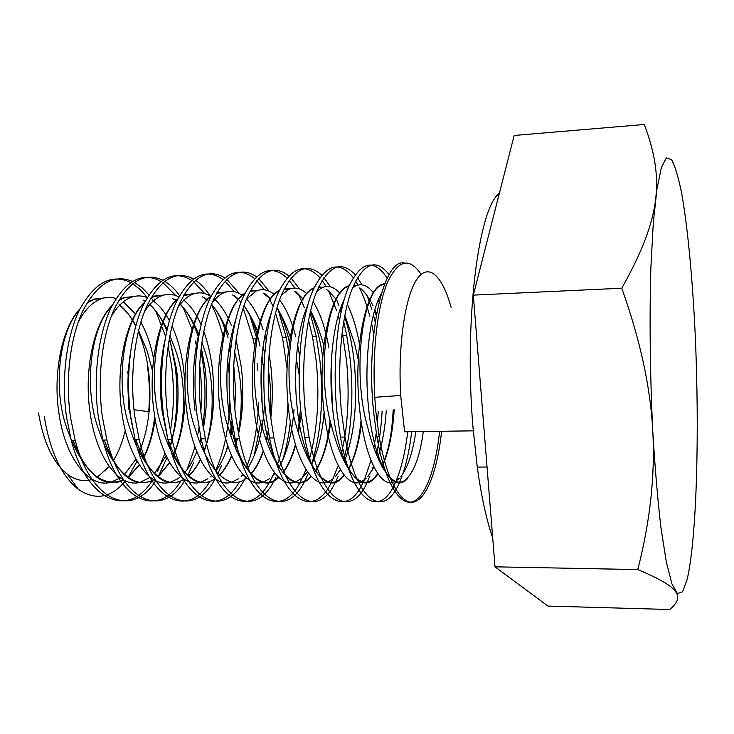<?xml version="1.0" encoding="UTF-8"?>
<svg xmlns="http://www.w3.org/2000/svg" width="734" height="734" viewBox="0 0 734 734"><rect width="100%" height="100%" fill="white"/><g stroke="black" fill="none" stroke-linecap="round" stroke-linejoin="round"><path stroke-width="1.1" d="M147.662 367.67C149.571 382.322 149.91 396.993 148.699 411.691L133.983 409.71M137.047 461.2L128.074 477.412M125.477 480.853C111.247 498.001 95.548 500.845 78.382 489.376C61.555 476.091 50.187 451.905 44.288 416.811M127.744 371.276L128.542 378.386M129.129 401.094L128.624 408.985L129.835 409.15M125.257 430.399C122.459 442.281 118.44 452.456 113.201 460.934M109.247 466.558L97.301 477.155M92.346 479.357C84.043 482.064 75.758 480.375 67.482 474.302C53.123 462.815 43.462 442.354 38.517 412.939M169.481 337.64L175.123 365.945C178.628 395.076 176.894 422.555 169.903 448.382M166.985 457.594L158.159 476.816L169.728 462.714M155.727 480.687C132.973 517.819 91.466 503.157 75.207 440.409L70.537 417.508C65.032 379.45 70.17 337.218 83.061 310.39C97.411 283.37 113.862 273.699 132.404 281.379M130.652 282.517C111.807 273.387 94.897 282.251 79.905 309.097C66.455 335.833 60.968 378.845 66.601 417.582L71.281 440.464C87.594 503.129 129.276 517.782 152.14 480.697M157.48 471.577L164.939 453.199M167.728 443.354L168.701 439.253M170.279 431.326C173.94 410.049 174.398 388.295 171.637 366.055L168.086 346.081M473.283 430.84L404.59 431.776L400.7 395.47C397.81 346.099 405.04 296.83 416.71 279.535C428.381 262.01 442.418 275.562 451.126 307.408M441.611 431.271C437.583 469.421 427.096 498.395 414.114 501.918C401.186 505.405 386.644 480.385 379.166 436.629L375.891 411.82L374.762 397.287C372.11 352.76 377.294 307.207 387.13 283.223C398.002 259.772 409.324 256.817 421.087 274.36M492.707 537.839C486.495 520.021 481.348 496.432 477.256 467.063L473.072 428.225C463.75 321.575 478.559 207.621 499.377 193.29M404.37 262.992C383.543 258.285 365.55 335.924 373.588 411.857L376.863 436.657C384.377 480.394 398.984 505.387 411.967 501.909C425.014 498.395 435.546 469.43 439.602 431.298M399.351 482.678C384.148 519.443 356.522 502.772 344.971 437.051L341.53 412.462C336.924 367.569 341.273 317.785 351.669 290.123C363.302 262.8 375.79 257.643 389.112 274.654M411.691 431.675C409.792 447.997 406.819 462.099 402.773 473.999M402.021 476.109L399.645 482.027M387.24 278.14C373.707 258.029 360.697 261.258 348.219 287.838C337.08 314.969 332.208 366.266 336.989 412.545L340.457 437.106C352.173 503.249 380.304 519.525 395.589 481.981M396.461 479.963C401.7 467.136 405.462 451.052 407.737 431.73M367.073 482.541C350.788 519.213 321.327 502.735 309.133 437.501L305.518 413.132C300.793 369.459 305.234 321.006 315.959 293.316C327.96 265.836 341.007 259.634 355.1 274.709M357.449 277.645L361.99 284.82M367.22 295.976L371.844 309.326M373.413 314.868L375.202 322.061M382.139 411.086C381.258 426.757 379.35 441.171 376.414 454.337M373.386 465.934L371.716 471.136M369.918 476.027L367.395 481.862M353.228 277.608C338.906 259.79 325.336 264.332 312.537 291.224C301.096 318.501 296.169 368.312 301.059 413.214L304.702 437.556C316.969 502.744 346.668 519.186 363.082 482.504M363.348 481.954L364.257 480.008M364.449 479.568L370.991 460.438M373.89 447.648L376.258 432.941M377.276 424.013L378.239 411.545M373.707 333.887L371.532 323.254M369.817 316.262C366.954 305.372 363.55 295.986 359.614 288.104M358.008 285.067L355.605 281.03M335.429 482.174C318.134 519.021 286.774 502.863 273.938 437.941L270.149 413.793C265.304 371.184 269.846 323.905 280.902 296.252C293.27 268.708 306.858 261.68 321.675 275.158M323.951 277.59L330.41 286.81M336.805 300.114L338.833 305.463M340.163 309.363L341.044 312.124M343.696 321.593L346.705 335.163L350.338 360.412C353.733 397.195 351.522 430.491 343.696 460.301M338.209 476.219L335.787 481.476M319.804 277.608C304.738 261.68 290.636 267.249 277.507 294.316C265.763 321.648 260.763 370.156 265.772 413.866L269.58 437.996C282.416 502.451 313.73 518.892 331.199 482.743M331.502 482.155L338.209 465.668M341.246 454.878L344.796 437.051M344.879 436.537C348.522 412.15 349.072 386.809 346.531 360.532L342.191 331.906M339.457 320.272L338.19 315.693M336.722 310.867L328.658 290.994M326.153 286.471L322.116 280.434M304.427 481.623C286.15 518.865 252.854 503.12 239.357 438.372L235.403 414.435C230.448 372.771 235.082 326.538 246.468 298.967C259.185 271.433 273.296 263.735 288.801 275.865M291.031 277.911L299.472 288.957M310.097 312.868L316.235 336.319L320.033 361.367C323.703 399.828 320.914 434.152 311.656 464.328M308.427 473.1L304.793 480.917M286.957 277.966C271.185 263.634 256.57 270.039 243.11 297.178C231.072 324.492 225.989 371.844 231.109 414.517L235.073 438.418C248.477 502.313 281.443 518.644 299.922 482.752M300.252 482.155L305.986 469.549M309.078 460.383C317.409 430.858 319.813 397.892 316.281 361.486L312.464 336.466L308.519 320.272M305.94 312.023L305.537 310.84M304.28 307.39L298.353 294.031M294.921 288.067L289.205 280.342M274.021 480.917C254.836 518.727 219.539 503.487 205.373 438.794L201.272 415.068C196.198 374.257 200.942 328.97 212.649 301.518C225.705 274.039 240.321 265.781 256.487 276.764M258.662 278.498L269.149 291.224M278.021 309.344L286.232 337.457L289.269 354.907M290.325 421.692C288.801 435.831 286.223 448.713 282.608 460.337M275.993 477.128L274.406 480.21M254.652 278.59C238.211 265.607 223.099 272.69 209.318 299.848C196.987 327.098 191.831 373.423 197.051 415.15L201.171 438.84C215.154 502.304 249.799 518.433 269.24 482.587M269.589 481.99L272.58 476.348M272.929 475.623L274.332 472.512M277.406 464.668C283.563 446.795 287.077 426.188 287.957 402.856M287.077 368.468L282.507 337.594L275.544 312.923M272.47 305.161L268.662 297.197M264.295 289.802L256.845 280.608M244.202 480.073C224.154 518.599 186.821 503.937 171.995 439.207L167.737 415.692C162.553 375.661 167.389 331.227 179.408 303.913C192.803 276.516 207.905 267.809 224.705 277.791M226.824 279.287L239.412 293.6M249.468 314.115L256.239 336.695M261.194 367.275L262.176 405.37M261.01 420.61L254.175 455.869M245.459 477.779L244.596 479.385M222.888 279.397C205.804 267.58 190.216 275.232 176.123 302.353C163.498 329.502 158.26 374.891 163.581 415.774L167.857 439.262C182.417 502.395 218.778 518.241 239.137 482.275M246.229 468.063C253.588 449.401 257.726 427.454 258.662 402.241M257.845 370.578L257.129 363.358M254.597 346.476L253.01 338.713L243.183 307.977M240.798 302.885L239.578 300.5M234.247 291.655L225.026 281.131M215.209 478.687C194.4 518.516 154.755 504.744 139.176 439.62L134.781 416.306C129.487 376.982 134.423 333.337 146.745 306.179C160.471 278.892 176.032 269.809 193.437 278.929M195.519 280.223C200.822 283.847 205.74 289.123 210.254 296.05M221.411 318.951L224.714 328.915M229.192 347.375L230.228 353.109M231.972 421.114L230.173 433.62M227.705 445.556L226.338 450.85M221.567 465.283L217.952 473.494M191.638 280.351C173.94 269.543 157.902 277.663 143.497 304.72C130.588 331.74 125.266 376.276 130.698 416.389L135.111 439.666C150.25 502.579 188.354 518.076 209.603 481.843M215.576 470.788C224.164 451.355 228.916 428.106 229.825 401.048M229.109 373.257L227.687 360.174M222.98 335.915C219.961 324.125 216.099 313.666 211.41 304.555M204.758 293.6L193.73 281.847M185.207 479.807C163.398 518.158 122.835 503.873 106.916 440.015L102.384 416.912C96.98 378.249 102.017 335.328 114.632 308.335C128.679 281.177 144.69 271.773 162.673 280.131M164.71 281.26C170.031 284.498 174.995 289.269 179.582 295.591M200.877 349.99L203.254 365.064C205.713 385.579 205.566 405.801 202.823 425.738M200.832 437.345L199.85 441.923M193.693 462.411L187.812 475.32M160.893 281.397C142.616 271.479 126.129 280.003 111.43 306.968C98.246 333.851 92.842 377.588 98.374 416.985L102.925 440.07C118.651 502.827 158.526 517.929 180.601 481.321M187.005 469.714L195.042 446.988M197.584 435.831L198.96 427.885M200.832 411.297C201.96 395.892 201.584 380.515 199.712 365.174L199.63 364.504M196.914 348.035L195.308 340.906M192.014 329.162L183.124 307.436M175.83 295.618L162.948 282.7M134.405 282.379L141.91 287.6L148.938 294.866M151.103 297.637L153.608 301.197M166.673 328.584L167.049 329.685M165.6 336.484L155.709 311.069M147.305 297.527L140.249 289.563L132.661 283.673M473.32 295.123L514.176 135.469L644.324 124.486C663.931 177.307 662.49 215.869 621.753 288.214L473.32 295.123L495.019 566.822L637.773 569.575C650.14 521.535 655.15 475.577 652.801 431.711C650.663 387.983 640.314 340.154 621.753 288.214M495.019 566.822L547.959 606.064L669.619 609.514C684.519 597.155 681.602 587.934 637.773 569.575M652.801 431.711C650.049 375.753 649.388 317.226 650.902 267.093L653.297 222.943L656.902 189.28L661.38 167.499L666.399 157.856L671.628 159.755C675.115 166.279 678.455 177.389 681.629 193.097C687.776 227.659 692.511 278.617 695.171 333.906C699.612 430.766 696.915 538.16 687.097 579.594L682.556 591.788L677.418 593.595L671.904 583.833L666.316 561.905L661.004 528.095C657.719 500.047 654.985 467.925 652.801 431.711M407.709 478.357C393.396 495.276 373.679 463.42 368.486 406.975C363.926 362.651 369.844 313.097 381.212 293.903M378.028 474.017L374.349 478.43C358.999 495.202 337.989 463.613 332.548 407.691C328.116 366.651 333.337 320.602 344.182 299.582M352.439 288.113L355.522 286.021C361.798 283.058 367.862 285.453 373.698 293.196M344.42 475.458L341.539 478.495C325.18 495.129 302.922 463.805 297.252 408.398C292.976 370.597 297.444 328.153 307.546 305.858M316.675 291.517L321.877 287.7C328.126 284.902 334.181 286.81 340.062 293.426M311.363 476.577L309.262 478.568C291.93 495.065 268.47 463.998 262.57 409.086C258.882 371.23 261.781 339.154 271.296 312.849M281.342 295.16L288.792 289.361C295.013 286.7 301.087 288.233 306.995 293.958M278.847 477.476L277.498 478.632C259.23 494.991 234.614 464.182 228.503 409.756C224.934 376.037 227.237 346.356 235.421 320.721M263.203 329.841C258.735 316.29 253.157 306.023 246.45 299.032L256.258 290.994C262.469 288.462 268.543 289.691 274.488 294.692M195.015 410.425C191.657 380.974 193.299 354.082 199.942 329.759M211.961 303.16C215.824 297.903 219.916 294.38 224.246 292.6C230.448 290.169 236.541 291.169 242.514 295.573M167.343 437.024L162.104 411.077C159.058 386.222 159.975 362.706 164.856 340.53M177.894 307.528C182.482 300.729 187.436 296.27 192.758 294.178C198.914 291.866 204.96 292.627 210.924 296.472M215.392 478.816C196.905 489.89 181.105 476.705 167.985 439.253M132.01 424.903L129.753 411.719C127.202 392.24 127.349 373.147 130.202 354.458M144.231 312.179C149.534 303.637 155.379 298.151 161.783 295.729C167.526 293.637 173.215 294.04 178.848 296.931M184.427 479.32C165.379 489.505 149.176 476.283 135.836 439.657M96.732 401.415L96.172 379.726M110.972 317.134C116.954 306.647 123.734 300.022 131.303 297.261C136.652 295.371 141.965 295.499 147.25 297.619M153.947 479.752C134.359 489.147 117.779 475.916 104.219 440.051M78.098 322.437C84.731 309.794 92.466 301.894 101.301 298.766C106.256 297.068 111.192 296.986 116.119 298.499M123.954 480.119C103.852 488.835 86.906 475.604 73.125 440.437M155.186 419.27C152.966 434.491 148.984 447.657 143.24 458.75M139.478 465.154L128.184 477.485M119.202 299.665L119.688 299.894M123.431 301.977L135.854 314.235M140.836 322.098C146.571 332.52 150.828 344.787 153.635 358.889M172.031 325.933C177.701 338.447 181.582 352.843 183.656 369.101L184.996 385.231M185.151 391.35C185.271 416.04 181.353 437.436 173.407 455.548M153.268 300.958C159.315 305.307 164.691 311.877 169.398 320.639M203.758 331.429C207.805 342.539 210.649 354.797 212.3 368.22C215.732 399.314 212.97 427.133 204.024 451.676M200.455 459.75C197.006 466.613 193.079 472.054 188.675 476.072M183.601 299.995C190.345 305.381 196.162 313.629 201.07 324.749M236.073 339.677L241.367 367.33C243.972 390.736 243.018 413.031 238.504 434.225M237.513 438.391L235.082 446.905M231.678 456.062C228.246 464.108 224.237 470.485 219.64 475.182M214.429 299.123C220.98 304.922 226.595 313.647 231.274 325.3M232.834 329.419L233.293 330.731M269.057 353.687L270.874 366.422C272.809 384.056 272.754 401.425 270.727 418.536M268.506 432.445L266.57 440.914M263.405 451.373C260.029 460.952 255.927 468.531 251.111 474.109M246.863 478.21L246.239 478.696M264.928 335.484L266.13 339.915M301.169 414.178L298.454 433.143M295.628 445.189C292.371 456.842 288.187 466.044 283.085 472.815M279.516 299.931C286.278 308.61 291.692 320.859 295.747 336.677M297.674 345.053L299.683 356.476M331.227 364.22L332.263 404.829M330.851 421.169C328.126 442.822 323.043 459.502 315.583 471.228M313.115 301.61C320.207 312.959 325.492 328.419 328.97 347.98M361.523 423.463C359.045 442.776 354.742 458.034 348.604 469.246M347.274 304.399C352.54 314.886 356.605 328.126 359.486 344.108M394.231 409.682C392.635 433.482 388.607 452.502 382.166 466.732M378.129 300.316L379.019 302.059M394.892 481.678C380.937 489.642 364.174 457.42 359.44 407.159C353.467 351.421 364.991 291.426 381.139 284.737L384.818 283.526M415.866 431.62C412.737 452.621 407.737 467.622 400.865 476.632M361 481.871C346.145 489.156 328.584 457.227 323.666 407.865C317.409 352.641 329.805 293.15 347.063 286.443L349.155 285.609M353.623 285.242L355.962 285.801M360.22 288.15C363.679 290.802 366.917 294.93 369.945 300.545M374.542 310.702L376.258 315.464M386.277 410.609C384.992 428.876 382.157 444.538 377.762 457.594M373.918 467.017L367.899 476.54M327.676 482.036C311.959 488.743 293.609 457.108 288.526 408.563C281.984 353.843 295.233 294.839 313.556 288.123L313.978 287.93M318.712 286.829L322.666 287.352M327.887 290.031L336.31 299.545M340.75 307.684L341.604 309.555M344.53 316.886C349.311 330.383 352.595 346.044 354.384 363.862C357.733 402.627 354.394 435.216 344.347 461.631M340.383 469.65L335.466 476.485M284.297 288.646L289.93 288.902M296.151 291.912L303.252 299.133L294.765 291.407M310.427 311.455C316.161 324.052 320.253 339.383 322.731 357.44M324.134 412.031C322.281 433.574 318.051 451.162 311.436 464.778M307.399 471.678L303.537 476.458M294.894 482.174C278.351 488.385 259.249 457.043 254.001 409.251C247.395 356.458 260.515 299.087 279.25 290.453M250.34 290.646L257.717 290.444M264.983 293.784L270.763 299.133M276.92 307.922C282.15 317.106 286.324 328.529 289.425 342.172M294.04 409.517C292.114 433.666 287.113 452.924 279.039 467.292M274.947 473.292L272.112 476.458M262.644 482.284C245.312 488.082 225.485 457.025 220.072 409.93C213.484 359.394 226.136 304.014 244.991 293.141M216.86 292.793L226.035 291.967M234.385 295.655L238.807 299.426M243.963 305.638C250.955 315.767 256.313 329.236 260.056 346.044M261.983 356.073L263.845 370.386M264.662 402.131C263.203 430.84 257.359 453.236 247.138 469.32M243.018 474.586L241.165 476.476M230.926 482.385C212.823 487.816 192.308 457.034 186.73 410.59C180.179 362.201 192.317 308.785 211.172 295.976M183.821 295.05L194.859 293.49M204.318 297.518L207.383 299.94M211.539 304.215C218.328 312.345 223.824 323.483 228.045 337.612M229.751 343.861L230.742 348.017M233.706 364.706L235.476 388.46L234.852 409.352M232.751 426.17L230.843 435.62M227.925 446.226C224.687 456.337 220.622 464.594 215.75 470.999M211.612 475.65L210.686 476.513M199.712 482.477C180.876 487.578 159.682 457.071 153.966 411.242C147.451 364.899 159.039 313.446 177.784 298.94M151.232 297.417L154.112 296.114L164.177 294.985M174.793 299.371L176.472 300.619M179.702 303.481C187.436 311.299 193.693 322.63 198.474 337.466M201.217 347.173L205.098 368.44C207.538 389.139 206.942 409.168 203.309 428.537M201.061 438.363L199.978 442.244M196.776 451.584C193.455 460.071 189.473 467.007 184.849 472.393M180.702 476.54L177.692 478.843L170.306 482.247M169.003 482.55C149.452 487.367 127.615 457.135 121.743 411.884C115.302 367.505 126.294 318.015 144.827 302.041M119.082 299.867L123.752 297.637L133.992 296.463M149.369 304.05C156.223 310.262 162.04 319.152 166.811 330.731M169.453 337.787L176.564 369.321C179.913 397.874 177.555 423.931 169.508 447.501M166.113 455.796L154.424 473.568M150.287 477.284L140.157 482.33M138.772 482.623C118.541 487.183 96.081 457.218 90.071 412.508C83.704 370.037 94.08 322.501 112.284 305.261M87.346 302.399L93.879 299.133L104.274 297.931M119.532 304.748C125.679 309.785 131.065 316.895 135.698 326.089M138.276 331.621C143.167 343.099 146.561 355.953 148.452 370.184C152.076 400.507 149.075 427.711 139.46 451.777M135.928 459.181L124.477 474.568M120.348 477.917L110.476 482.403M109.017 482.688C88.126 487.018 65.06 457.31 58.922 413.132C52.646 372.514 62.372 326.924 80.162 308.601M207.86 478.779L200.942 482.165M238.495 478.715L232.063 482.073M269.635 478.651L263.689 481.963M301.27 478.577L295.83 481.843M333.419 478.513L328.511 481.706M366.101 478.449L361.724 481.55M399.314 478.375L395.507 481.357M423.298 431.519C420.261 454.162 414.967 469.65 407.425 477.972C394.69 492.358 377.992 468.558 367.532 426.637C351.898 372.835 362.44 291.655 381.478 285.196L384.57 284.141M377.799 473.687L374.083 478.063C360.431 492.349 342.677 468.696 331.887 427.17C315.666 373.909 327.043 293.361 347.393 286.884L348.87 286.278M344.182 475.155L341.282 478.146C326.749 492.331 307.968 468.824 296.866 427.693C280.26 376.294 291.921 295.628 313.647 288.646M311.106 476.311L309.023 478.238C293.618 492.321 273.855 468.953 262.451 428.206C246 379.873 256.652 301.371 278.892 291.205M278.581 477.228L277.268 478.32C261.038 492.312 240.33 469.081 228.632 428.72C212.374 383.194 221.971 306.977 244.606 293.93M246.587 477.981L246.028 478.403C228.999 492.303 207.364 469.2 195.391 429.216C179.371 386.304 187.867 312.473 210.759 296.802M215.108 478.605C197.318 492.175 174.912 469.182 162.719 429.702C146.974 389.231 154.342 317.877 177.344 299.811M184.124 479.128C165.691 491.688 142.891 468.742 130.597 430.188C114.421 387.534 122.578 321.877 144.369 302.949M153.645 479.577C134.588 491.257 111.403 468.375 99.017 430.656C83.043 389.736 90.337 326.777 111.797 306.225M123.642 479.953C103.824 487.559 86.465 474.393 71.574 440.455M70.776 438.556L67.95 431.124C52.224 391.873 58.637 331.603 79.639 309.638M127.973 477.339L139.35 464.961M143.093 458.502C149.112 446.639 152.975 432.565 154.69 416.288M152.553 370.899L147.167 351.063L138.542 330.529M157.975 476.678L169.591 462.475M173.242 455.227C186.097 427.105 187.014 381.983 175.472 350.054L169.893 335.484M188.464 475.898C192.923 471.889 196.868 466.402 200.299 459.447M203.832 451.254C214.823 422.756 214.943 379.863 204.208 349.026L201.887 342.273M219.429 474.981C224.09 470.274 228.109 463.842 231.504 455.667M234.843 446.336L236.999 438.4M238.22 432.785C243.238 405.296 242.037 378.395 234.605 352.081M250.909 473.889C255.79 468.274 259.891 460.585 263.203 450.823M266.277 440.106L268.204 430.766M270.231 414.499C271.397 399.223 270.736 384.139 268.249 369.266M264.745 353.109L263.02 347.026M282.884 472.568C288.077 465.714 292.242 456.319 295.389 444.382M298.077 431.895L300.555 408.187M299.105 374.523L296.316 358.614M315.381 470.944C322.932 459.08 327.85 442.171 330.144 420.206M323.813 345.549L323.593 344.76C319.987 331.887 315.657 320.547 310.61 310.73M348.402 468.925C354.834 457.108 359.054 440.951 361.064 420.435M358.284 359.651L354.605 343.65L344.852 315.225M381.955 466.356C388.332 452.172 392.075 433.326 393.167 409.801M67.482 474.302L78.382 489.376M75.207 440.409L71.281 440.464M487.046 467.017L477.256 467.063M379.166 436.629L376.863 436.657M344.971 437.051L340.457 437.106M353.412 285.737L355.467 286.132M359.21 287.838C364.147 291.077 368.771 297.059 373.074 305.784M374.872 309.574L376.597 313.556M309.133 437.501L304.702 437.556M318.464 287.361L321.978 287.664M326.694 289.627L336.356 299.454M340.961 307.106L341.796 308.72M273.938 437.941L269.58 437.996M284.012 289.205L289.141 289.214M239.357 438.372L235.073 438.418M250.037 291.224L256.854 290.747M263.396 293.178L270.672 299.252M276.993 307.674C282.039 315.886 286.462 325.639 290.26 336.952M205.373 438.794L201.171 438.84M216.539 293.38L225.09 292.279M232.595 294.93L238.669 299.6M243.963 305.647C249.019 312.546 253.514 321.006 257.451 331.025M171.995 439.207L167.857 439.262M183.491 295.646L193.84 293.793M202.327 296.674L207.199 300.142M211.484 304.371C218.108 312.106 223.842 322.226 228.696 334.722M230.531 339.558L231.467 342.172M139.176 439.62L135.111 439.666M150.883 298.013L154.351 296.435L163.095 295.288M172.582 298.408L176.243 300.839M179.536 303.656C187.069 311.17 193.537 321.547 198.951 334.777M106.916 440.015L102.925 440.07M118.725 300.472L123.973 297.94L132.845 296.756M143.35 300.123L145.222 301.27M149.158 304.252C155.947 310.317 161.93 318.712 167.104 329.447M86.988 303.004L94.08 299.417L103.072 298.215M119.284 304.968C125.422 309.922 130.955 316.776 135.854 325.52M255.882 338.613L253.01 338.713M286.232 337.457L282.507 337.594M316.235 336.319L312.464 336.466M346.705 335.163L342.87 335.31M400.7 395.47L374.762 397.287M170.6 341.842L168.728 341.916"/></g></svg>
